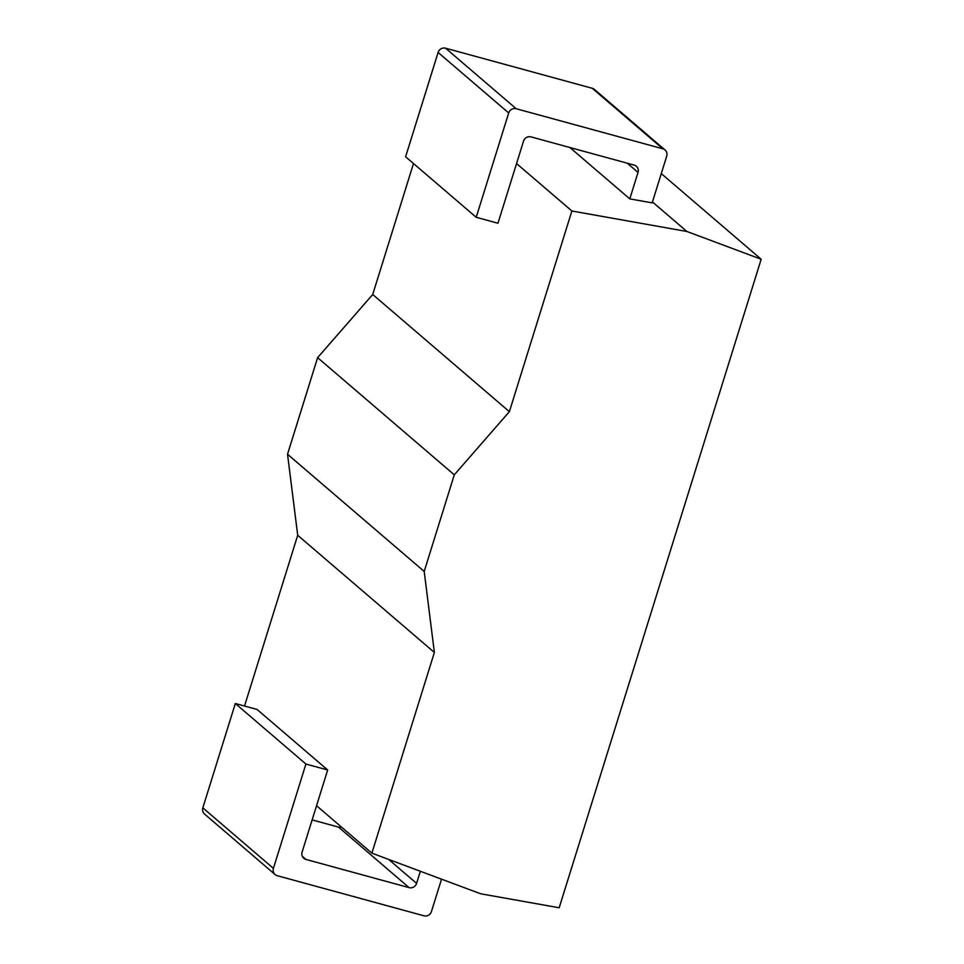 <?xml version="1.0" encoding="UTF-8"?>
<svg xmlns="http://www.w3.org/2000/svg" width="964" height="964" viewBox="0 0 964 964"><rect width="100%" height="100%" fill="white"/><g stroke="black" fill="none" stroke-linecap="round" stroke-linejoin="round"><path stroke-width="1.45" d="M420.364 871.263L416.593 883.386A6.121 5.832 -49.4 0 1 409.11 887.639L305.974 859.442A6.121 5.832 -49.4 0 1 302.106 852.092L327.676 769.983L305.913 764.042L273.415 868.371A6.121 5.832 130.6 0 0 277.295 875.71L423.955 915.8A6.121 5.832 130.6 0 0 431.438 911.558L441.524 879.168M341.521 827.124A6.121 5.832 130.6 0 1 338.521 827.112L312.131 819.894M652.447 201.958L686.91 231.493L571.881 210.995L509.378 411.676L454.285 474.83L424.196 571.435L434.378 652.459L371.875 853.152L480.626 893.773L559.18 907.775L761.174 259.244L686.91 231.493M661.28 173.592L761.174 259.244M531.019 136.888L634.155 165.085A6.121 5.832 -49.4 0 1 638.035 172.423L629.793 198.885L652.17 202.862L666.714 156.156A6.121 5.832 130.6 0 0 662.846 148.805L516.186 108.727A6.121 5.832 130.6 0 0 508.703 112.969L476.204 217.298L497.966 223.238L523.536 141.13A6.121 5.832 -49.4 0 1 531.019 136.888M662.846 148.805L592.245 88.29L445.585 48.2A6.121 5.832 -49.4 0 0 438.102 52.442L405.615 156.77L476.204 217.298M592.245 88.29A6.121 5.832 -49.4 0 1 594.427 89.435L665.015 149.962M516.559 163.567L571.881 210.995M569.881 147.504L629.793 198.885M413.496 163.531L372.707 294.502L317.614 357.656L287.525 454.249L297.707 535.285L244.519 706.034M316.541 805.711L371.875 853.152M297.707 535.285L434.378 652.459M287.525 454.249L424.196 571.435M317.614 357.656L454.285 474.83M372.707 294.502L509.378 411.676M327.676 769.983L257.087 709.468L235.324 703.515L305.913 764.042M235.324 703.515L202.826 807.844A6.121 5.832 -49.4 0 0 204.525 814.038L275.114 874.565M338.521 827.112L409.11 887.639M302.322 856.321L305.974 859.442M388.613 859.394L416.593 883.386M516.186 108.727L445.585 48.2M627.263 163.193L638.035 172.423M508.703 112.969L438.102 52.442M273.415 868.371L202.826 807.844"/></g></svg>
